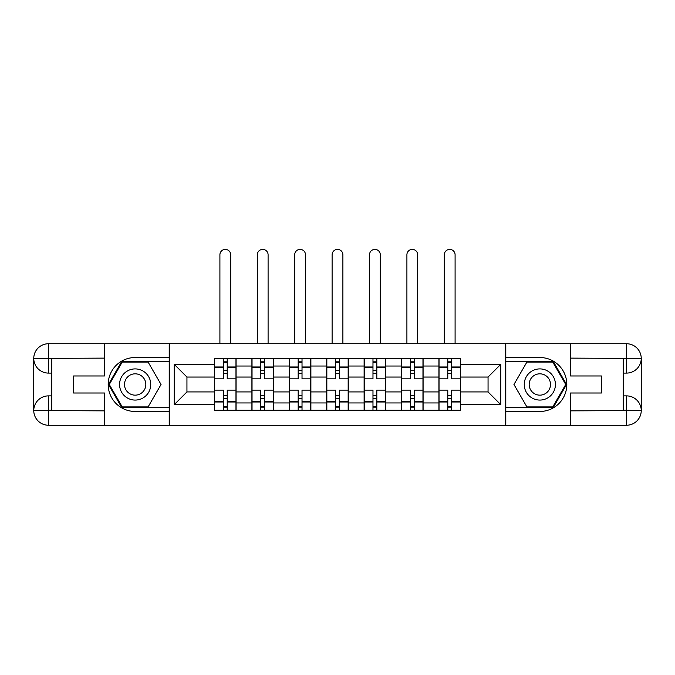 <?xml version="1.0" encoding="UTF-8"?>
<svg xmlns="http://www.w3.org/2000/svg" width="675" height="675" viewBox="0 0 675 675"><rect width="100%" height="100%" fill="white"/><g stroke="black" fill="none" stroke-linecap="round" stroke-linejoin="round"><path stroke-width="1.01" d="M98.002 425.242L576.998 425.242M576.998 343.735L98.002 343.735M251.91 410.265L251.91 366.027L236.09 366.027L236.09 410.265M236.09 366.027L236.09 358.72M251.91 366.027L251.91 358.72M273.493 358.72L273.493 410.265M289.313 410.265L289.313 358.72M310.888 358.72L310.888 410.265M326.708 410.265L326.708 358.72M348.292 358.72L348.292 410.265M364.112 410.265L364.112 358.72M385.687 358.72L385.687 410.265M401.507 410.265L401.507 358.72M423.09 358.72L423.09 410.265M438.91 410.265L438.91 358.72M438.91 391.922L423.09 391.922M401.507 391.922L385.687 391.922M364.112 391.922L348.292 391.922M326.708 391.922L310.888 391.922M289.313 391.922L273.493 391.922M251.91 391.922L236.09 391.922M438.91 377.055L423.09 377.055M401.507 377.055L385.687 377.055M364.112 377.055L348.292 377.055M326.708 377.055L310.888 377.055M289.313 377.055L273.493 377.055M251.91 377.055L236.09 377.055M186.941 391.922L214.515 391.922L214.515 377.055L186.941 377.055L186.941 391.922L174.234 404.629L174.234 364.348L214.515 364.348L214.515 377.055M460.485 377.055L460.485 391.922L488.059 391.922L488.059 377.055L460.485 377.055L460.485 358.72L214.515 358.72L214.515 364.348M460.485 364.348L500.766 364.348L500.766 404.629L460.485 404.629L460.485 391.922M214.515 391.922L214.515 410.265L460.485 410.265L460.485 404.629M214.515 404.629L174.234 404.629M505.558 425.604L505.558 343.373M169.442 425.604L169.442 343.373M227.222 406.662L223.383 406.662M223.383 362.315L227.222 362.315M264.617 406.662L260.786 406.662M260.786 362.315L264.617 362.315M302.02 406.662L298.181 406.662M298.181 362.315L302.02 362.315M339.415 406.662L335.585 406.662M335.585 362.315L339.415 362.315M376.819 406.662L372.98 406.662M372.98 362.315L376.819 362.315M414.214 406.662L410.383 406.662M410.383 362.315L414.214 362.315M451.617 406.662L447.778 406.662M447.778 362.315L451.617 362.315M174.234 364.348L186.941 377.055M488.059 391.922L500.766 404.629M488.059 377.055L500.766 364.348M235.972 410.265L235.972 378.852L227.222 378.852L227.222 358.72M223.383 358.72L223.383 378.852L214.633 378.852L214.633 358.72M230.698 343.373L230.698 254.787A5.392 5.392 0 0 0 225.298 249.396A5.392 5.392 0 0 0 219.907 254.787L219.907 343.373M235.972 378.852L235.972 358.72M214.633 410.265L214.633 390.125L223.383 390.125L223.383 410.265M227.222 410.265L227.222 390.125L235.972 390.125M223.383 373.579L227.222 373.579M214.633 390.125L214.633 378.852M227.222 395.398L223.383 395.398M227.222 407.143L223.383 407.143M223.383 398.512L227.222 398.512M227.222 370.465L223.383 370.465M223.383 361.834L227.222 361.834M51.73 373.098L48.49 373.098A14.74 14.74 0 0 1 33.75 358.476A14.74 14.74 0 0 1 48.49 343.735L169.206 343.735L169.206 357.522L135.16 357.522A26.975 26.975 0 0 0 108.186 384.488A26.975 26.975 0 0 0 135.16 411.463L169.206 411.463L169.206 425.242L48.49 425.242A14.74 14.74 0 0 1 33.75 410.501A14.74 14.74 0 0 1 48.49 395.879L51.73 395.879M169.206 411.463L169.206 357.522M104.473 343.735L104.473 375.975L73.55 375.975L73.55 393.002L104.473 393.002L104.473 425.242M48.49 373.098A14.74 14.74 0 0 1 33.75 358.476L48.49 358.72L48.49 373.098A14.74 14.74 0 0 1 33.75 358.476L33.75 410.501L104.473 410.864M48.49 410.864L48.49 425.242A14.74 14.74 0 0 1 33.75 410.501A14.74 14.74 0 0 1 48.49 395.879L48.49 410.265L51.73 410.265L51.73 358.72L48.49 358.72M169.206 361.353L121.804 361.353L108.447 384.488L121.804 407.624L169.206 407.624M623.27 395.879L626.51 395.879A14.74 14.74 0 0 1 641.25 410.501A14.74 14.74 0 0 1 626.51 425.242L505.794 425.242L505.794 411.463L539.84 411.463A26.975 26.975 0 0 0 566.814 384.488A26.975 26.975 0 0 0 539.84 357.522L505.794 357.522L505.794 343.735L626.51 343.735A14.74 14.74 0 0 1 641.25 358.476A14.74 14.74 0 0 1 626.51 373.098L623.27 373.098M505.794 357.522L505.794 411.463M570.527 425.242L570.527 393.002L601.45 393.002L601.45 375.975L570.527 375.975L570.527 343.735M626.51 395.879A14.74 14.74 0 0 1 641.25 410.501L626.51 410.265L626.51 395.879A14.74 14.74 0 0 1 641.25 410.501L641.25 358.476L570.527 358.121M626.51 358.121L626.51 343.735A14.74 14.74 0 0 1 641.25 358.476A14.74 14.74 0 0 1 626.51 373.098L626.51 358.72L623.27 358.72L623.27 410.265L626.51 410.265M505.794 407.624L553.196 407.624L566.553 384.488L553.196 361.353L505.794 361.353M119.576 384.488A15.584 15.584 0 0 0 135.16 400.073A15.584 15.584 0 0 0 150.744 384.488A15.584 15.584 0 0 0 135.16 368.904A15.584 15.584 0 0 0 119.576 384.488M124.495 384.488A10.665 10.665 0 0 0 135.16 395.153A10.665 10.665 0 0 0 145.825 384.488A10.665 10.665 0 0 0 135.16 373.823A10.665 10.665 0 0 0 124.495 384.488M148.103 362.07L161.047 384.488L148.103 406.907L122.217 406.907L109.274 384.488L122.217 362.07L148.103 362.07M524.256 384.488A15.584 15.584 0 0 0 539.84 400.073A15.584 15.584 0 0 0 555.424 384.488A15.584 15.584 0 0 0 539.84 368.904A15.584 15.584 0 0 0 524.256 384.488M529.175 384.488A10.665 10.665 0 0 0 539.84 395.153A10.665 10.665 0 0 0 550.505 384.488A10.665 10.665 0 0 0 539.84 373.823A10.665 10.665 0 0 0 529.175 384.488M552.783 362.07L565.726 384.488L552.783 406.907L526.897 406.907L513.953 384.488L526.897 362.07L552.783 362.07M273.367 410.265L273.367 378.852L264.617 378.852L264.617 358.72M260.786 358.72L260.786 378.852L252.037 378.852L252.037 358.72M268.093 343.373L268.093 254.787A5.392 5.392 0 0 0 262.702 249.396A5.392 5.392 0 0 0 257.31 254.787L257.31 343.373M273.367 378.852L273.367 358.72M252.037 410.265L252.037 390.125L260.786 390.125L260.786 410.265M264.617 410.265L264.617 390.125L273.367 390.125M260.786 373.579L264.617 373.579M252.037 390.125L252.037 378.852M264.617 395.398L260.786 395.398M264.617 407.143L260.786 407.143M260.786 398.512L264.617 398.512M264.617 370.465L260.786 370.465M260.786 361.834L264.617 361.834M310.77 410.265L310.77 378.852L302.02 378.852L302.02 358.72M298.181 358.72L298.181 378.852L289.432 378.852L289.432 358.72M305.497 343.373L305.497 254.787A5.392 5.392 0 0 0 300.097 249.396A5.392 5.392 0 0 0 294.705 254.787L294.705 343.373M310.77 378.852L310.77 358.72M289.432 410.265L289.432 390.125L298.181 390.125L298.181 410.265M302.02 410.265L302.02 390.125L310.77 390.125M298.181 373.579L302.02 373.579M289.432 390.125L289.432 378.852M302.02 395.398L298.181 395.398M302.02 407.143L298.181 407.143M298.181 398.512L302.02 398.512M302.02 370.465L298.181 370.465M298.181 361.834L302.02 361.834M348.165 410.265L348.165 378.852L339.415 378.852L339.415 358.72M335.585 358.72L335.585 378.852L326.835 378.852L326.835 358.72M342.892 343.373L342.892 254.787A5.392 5.392 0 0 0 337.5 249.396A5.392 5.392 0 0 0 332.108 254.787L332.108 343.373M348.165 378.852L348.165 358.72M326.835 410.265L326.835 390.125L335.585 390.125L335.585 410.265M339.415 410.265L339.415 390.125L348.165 390.125M335.585 373.579L339.415 373.579M326.835 390.125L326.835 378.852M339.415 395.398L335.585 395.398M339.415 407.143L335.585 407.143M335.585 398.512L339.415 398.512M339.415 370.465L335.585 370.465M335.585 361.834L339.415 361.834M385.568 410.265L385.568 378.852L376.819 378.852L376.819 358.72M372.98 358.72L372.98 378.852L364.23 378.852L364.23 358.72M380.295 343.373L380.295 254.787A5.392 5.392 0 0 0 374.903 249.396A5.392 5.392 0 0 0 369.503 254.787L369.503 343.373M385.568 378.852L385.568 358.72M364.23 410.265L364.23 390.125L372.98 390.125L372.98 410.265M376.819 410.265L376.819 390.125L385.568 390.125M372.98 373.579L376.819 373.579M364.23 390.125L364.23 378.852M376.819 395.398L372.98 395.398M376.819 407.143L372.98 407.143M372.98 398.512L376.819 398.512M376.819 370.465L372.98 370.465M372.98 361.834L376.819 361.834M422.963 410.265L422.963 378.852L414.214 378.852L414.214 358.72M410.383 358.72L410.383 378.852L401.633 378.852L401.633 358.72M417.69 343.373L417.69 254.787A5.392 5.392 0 0 0 412.298 249.396A5.392 5.392 0 0 0 406.907 254.787L406.907 343.373M422.963 378.852L422.963 358.72M401.633 410.265L401.633 390.125L410.383 390.125L410.383 410.265M414.214 410.265L414.214 390.125L422.963 390.125M410.383 373.579L414.214 373.579M401.633 390.125L401.633 378.852M414.214 395.398L410.383 395.398M414.214 407.143L410.383 407.143M410.383 398.512L414.214 398.512M414.214 370.465L410.383 370.465M410.383 361.834L414.214 361.834M460.367 410.265L460.367 378.852L451.617 378.852L451.617 358.72M447.778 358.72L447.778 378.852L439.028 378.852L439.028 358.72M455.093 343.373L455.093 254.787A5.392 5.392 0 0 0 449.702 249.396A5.392 5.392 0 0 0 444.302 254.787L444.302 343.373M460.367 378.852L460.367 358.72M439.028 410.265L439.028 390.125L447.778 390.125L447.778 410.265M451.617 410.265L451.617 390.125L460.367 390.125M447.778 373.579L451.617 373.579M439.028 390.125L439.028 378.852M451.617 395.398L447.778 395.398M451.617 407.143L447.778 407.143M447.778 398.512L451.617 398.512M451.617 370.465L447.778 370.465M447.778 361.834L451.617 361.834M401.507 366.027L385.687 366.027M364.112 366.027L348.292 366.027M326.708 366.027L310.888 366.027M289.313 366.027L273.493 366.027M438.91 366.027L423.09 366.027M401.507 402.95L385.687 402.95M364.112 402.95L348.292 402.95M326.708 402.95L310.888 402.95M289.313 402.95L273.493 402.95M251.91 402.95L236.09 402.95M438.91 402.95L423.09 402.95M235.972 366.989L227.222 366.989M223.383 366.989L214.633 366.989M223.383 367.31L214.633 367.31M223.383 401.667L214.633 401.667M223.383 401.988L214.633 401.988M235.972 401.988L227.222 401.988M235.972 367.31L227.222 367.31M235.972 401.667L227.222 401.667M104.473 358.121L48.153 358.374M33.75 410.501A14.74 14.74 0 0 1 48.49 395.879M33.75 358.476A14.74 14.74 0 0 1 48.49 343.735L48.49 358.121M570.527 410.864L626.847 410.602M641.25 358.476A14.74 14.74 0 0 1 626.51 373.098M641.25 410.501A14.74 14.74 0 0 1 626.51 425.242L626.51 410.864M273.367 366.989L264.617 366.989M260.786 366.989L252.037 366.989M260.786 367.31L252.037 367.31M260.786 401.667L252.037 401.667M260.786 401.988L252.037 401.988M273.367 401.988L264.617 401.988M273.367 367.31L264.617 367.31M273.367 401.667L264.617 401.667M310.77 366.989L302.02 366.989M298.181 366.989L289.432 366.989M298.181 367.31L289.432 367.31M298.181 401.667L289.432 401.667M298.181 401.988L289.432 401.988M310.77 401.988L302.02 401.988M310.77 367.31L302.02 367.31M310.77 401.667L302.02 401.667M348.165 366.989L339.415 366.989M335.585 366.989L326.835 366.989M335.585 367.31L326.835 367.31M335.585 401.667L326.835 401.667M335.585 401.988L326.835 401.988M348.165 401.988L339.415 401.988M348.165 367.31L339.415 367.31M348.165 401.667L339.415 401.667M385.568 366.989L376.819 366.989M372.98 366.989L364.23 366.989M372.98 367.31L364.23 367.31M372.98 401.667L364.23 401.667M372.98 401.988L364.23 401.988M385.568 401.988L376.819 401.988M385.568 367.31L376.819 367.31M385.568 401.667L376.819 401.667M422.963 366.989L414.214 366.989M410.383 366.989L401.633 366.989M410.383 367.31L401.633 367.31M410.383 401.667L401.633 401.667M410.383 401.988L401.633 401.988M422.963 401.988L414.214 401.988M422.963 367.31L414.214 367.31M422.963 401.667L414.214 401.667M460.367 366.989L451.617 366.989M447.778 366.989L439.028 366.989M447.778 367.31L439.028 367.31M447.778 401.667L439.028 401.667M447.778 401.988L439.028 401.988M460.367 401.988L451.617 401.988M460.367 367.31L451.617 367.31M460.367 401.667L451.617 401.667"/></g></svg>

